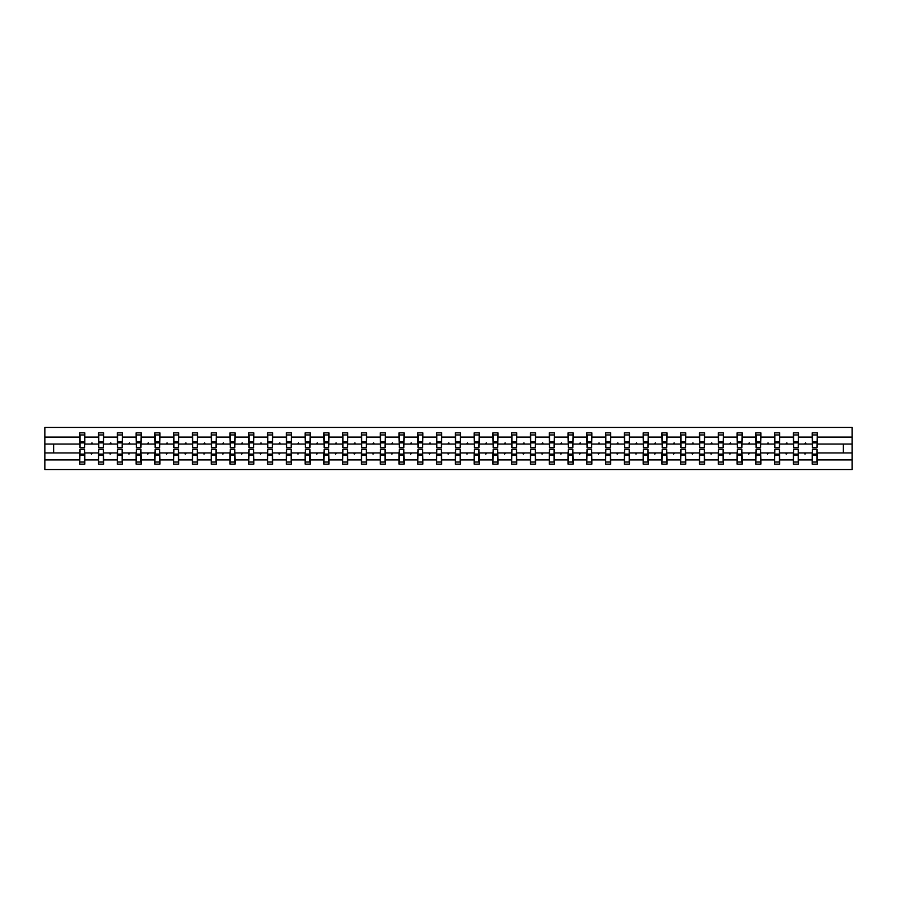 <?xml version="1.0" encoding="UTF-8"?>
<svg xmlns="http://www.w3.org/2000/svg" width="897" height="897" viewBox="0 0 897 897"><rect width="100%" height="100%" fill="white"/><g stroke="black" fill="none" stroke-linecap="round" stroke-linejoin="round"><path stroke-width="1.35" d="M80.001 451.146L79.766 459.903L44.85 459.903L44.85 469.568L852.15 469.568L852.15 459.903L817.234 459.903L817.234 464.153L812.177 464.153L812.177 452.951L804.587 452.951L805.024 454.162L806.055 452.951M812.424 451.146L812.177 452.951M852.15 459.903L852.15 444.049L817.234 444.049L817.234 432.847L812.177 432.847L812.177 437.097L798.453 437.097L798.218 445.854M812.424 445.854L812.177 437.097M793.643 451.146L793.408 452.951L785.806 452.951L786.243 454.162L787.274 452.951M812.177 459.903L798.453 459.903L798.453 464.153L793.408 464.153L793.408 452.951M798.453 437.097L798.453 432.847L793.408 432.847L793.408 437.097L779.684 437.097L779.437 445.854M793.643 445.854L793.408 437.097M774.862 451.146L774.627 452.951L767.025 452.951L767.462 454.162L768.505 452.951M793.408 459.903L779.684 459.903L779.684 464.153L774.627 464.153L774.627 452.951M779.684 437.097L779.684 432.847L774.627 432.847L774.627 437.097L760.903 437.097L760.656 445.854M774.862 445.854L774.627 437.097M756.081 451.146L755.846 452.951L748.244 452.951L748.681 454.162L749.724 452.951M774.627 459.903L760.903 459.903L760.903 464.153L755.846 464.153L755.846 452.951M760.903 437.097L760.903 432.847L755.846 432.847L755.846 437.097L742.122 437.097L741.875 445.854M756.081 445.854L755.846 437.097M737.3 451.146L737.065 452.951L729.463 452.951L729.9 454.162L730.943 452.951M755.846 459.903L742.122 459.903L742.122 464.153L737.065 464.153L737.065 452.951M742.122 437.097L742.122 432.847L737.065 432.847L737.065 437.097L723.341 437.097L723.094 445.854M737.3 445.854L737.065 437.097M718.519 451.146L718.284 452.951L710.682 452.951L711.119 454.162L712.162 452.951M737.065 459.903L723.341 459.903L723.341 464.153L718.284 464.153L718.284 452.951M723.341 437.097L723.341 432.847L718.284 432.847L718.284 437.097L704.56 437.097L704.313 445.854M718.519 445.854L718.284 437.097M699.738 451.146L699.503 452.951L691.901 452.951L692.338 454.162L693.381 452.951M718.284 459.903L704.56 459.903L704.56 464.153L699.503 464.153L699.503 452.951M704.56 437.097L704.56 432.847L699.503 432.847L699.503 437.097L685.779 437.097L685.532 445.854M699.738 445.854L699.503 437.097M680.958 451.146L680.722 452.951L673.12 452.951L673.557 454.162L674.6 452.951M699.503 459.903L685.779 459.903L685.779 464.153L680.722 464.153L680.722 452.951M685.779 437.097L685.779 432.847L680.722 432.847L680.722 437.097L666.998 437.097L666.763 445.854M680.958 445.854L680.722 437.097M662.188 451.146L661.941 452.951L654.339 452.951L654.776 454.162L655.819 452.951M680.722 459.903L666.998 459.903L666.998 464.153L661.941 464.153L661.941 452.951M666.998 437.097L666.998 432.847L661.941 432.847L661.941 437.097L648.217 437.097L647.982 445.854M662.188 445.854L661.941 437.097M643.407 451.146L643.16 452.951L635.558 452.951L635.995 454.162L637.038 452.951M661.941 459.903L648.217 459.903L648.217 464.153L643.16 464.153L643.16 452.951M648.217 437.097L648.217 432.847L643.16 432.847L643.16 437.097L629.436 437.097L629.201 445.854M643.407 445.854L643.16 437.097M624.626 451.146L624.379 452.951L616.777 452.951L617.214 454.162L618.257 452.951M643.16 459.903L629.436 459.903L629.436 464.153L624.379 464.153L624.379 452.951M629.436 437.097L629.436 432.847L624.379 432.847L624.379 437.097L610.655 437.097L610.42 445.854M624.626 445.854L624.379 437.097M605.845 451.146L605.598 452.951L597.996 452.951L598.445 454.162L599.476 452.951M624.379 459.903L610.655 459.903L610.655 464.153L605.598 464.153L605.598 452.951M610.655 437.097L610.655 432.847L605.598 432.847L605.598 437.097L591.874 437.097L591.639 445.854M605.845 445.854L605.598 437.097M587.064 451.146L586.817 452.951L579.227 452.951L579.664 454.162L580.695 452.951M605.598 459.903L591.874 459.903L591.874 464.153L586.817 464.153L586.817 452.951M591.874 437.097L591.874 432.847L586.817 432.847L586.817 437.097L573.093 437.097L572.858 445.854M587.064 445.854L586.817 437.097M568.283 451.146L568.036 452.951L560.446 452.951L560.883 454.162L561.914 452.951M586.817 459.903L573.093 459.903L573.093 464.153L568.036 464.153L568.036 452.951M573.093 437.097L573.093 432.847L568.036 432.847L568.036 437.097L554.324 437.097L554.077 445.854M568.283 445.854L568.036 437.097M549.502 451.146L549.267 452.951L541.665 452.951L542.102 454.162L543.145 452.951M568.036 459.903L554.324 459.903L554.324 464.153L549.267 464.153L549.267 452.951M554.324 437.097L554.324 432.847L549.267 432.847L549.267 437.097L535.543 437.097L535.296 445.854M549.502 445.854L549.267 437.097M530.721 451.146L530.486 452.951L522.884 452.951L523.321 454.162L524.364 452.951M549.267 459.903L535.543 459.903L535.543 464.153L530.486 464.153L530.486 452.951M535.543 437.097L535.543 432.847L530.486 432.847L530.486 437.097L516.762 437.097L516.515 445.854M530.721 445.854L530.486 437.097M511.94 451.146L511.705 452.951L504.103 452.951L504.54 454.162L505.583 452.951M530.486 459.903L516.762 459.903L516.762 464.153L511.705 464.153L511.705 452.951M516.762 437.097L516.762 432.847L511.705 432.847L511.705 437.097L497.981 437.097L497.734 445.854M511.94 445.854L511.705 437.097M493.159 451.146L492.924 452.951L485.322 452.951L485.759 454.162L486.802 452.951M511.705 459.903L497.981 459.903L497.981 464.153L492.924 464.153L492.924 452.951M497.981 437.097L497.981 432.847L492.924 432.847L492.924 437.097L479.2 437.097L478.953 445.854M493.159 445.854L492.924 437.097M474.378 451.146L474.143 452.951L466.541 452.951L466.978 454.162L468.021 452.951M492.924 459.903L479.2 459.903L479.2 464.153L474.143 464.153L474.143 452.951M479.2 437.097L479.2 432.847L474.143 432.847L474.143 437.097L460.419 437.097L460.172 445.854M474.378 445.854L474.143 437.097M455.598 451.146L455.362 452.951L447.76 452.951L448.197 454.162L449.24 452.951M474.143 459.903L460.419 459.903L460.419 464.153L455.362 464.153L455.362 452.951M460.419 437.097L460.419 432.847L455.362 432.847L455.362 437.097L441.638 437.097L441.402 445.854M455.598 445.854L455.362 437.097M436.828 451.146L436.581 452.951L428.979 452.951L429.416 454.162L430.459 452.951M455.362 459.903L441.638 459.903L441.638 464.153L436.581 464.153L436.581 452.951M441.638 437.097L441.638 432.847L436.581 432.847L436.581 437.097L422.857 437.097L422.622 445.854M436.828 445.854L436.581 437.097M418.047 451.146L417.8 452.951L410.198 452.951L410.635 454.162L411.678 452.951M436.581 459.903L422.857 459.903L422.857 464.153L417.8 464.153L417.8 452.951M422.857 437.097L422.857 432.847L417.8 432.847L417.8 437.097L404.076 437.097L403.841 445.854M418.047 445.854L417.8 437.097M399.266 451.146L399.019 452.951L391.417 452.951L391.854 454.162L392.897 452.951M417.8 459.903L404.076 459.903L404.076 464.153L399.019 464.153L399.019 452.951M404.076 437.097L404.076 432.847L399.019 432.847L399.019 437.097L385.295 437.097L385.06 445.854M399.266 445.854L399.019 437.097M380.485 451.146L380.238 452.951L372.636 452.951L373.074 454.162L374.116 452.951M399.019 459.903L385.295 459.903L385.295 464.153L380.238 464.153L380.238 452.951M385.295 437.097L385.295 432.847L380.238 432.847L380.238 437.097L366.514 437.097L366.279 445.854M380.485 445.854L380.238 437.097M361.704 451.146L361.457 452.951L353.855 452.951L354.304 454.162L355.335 452.951M380.238 459.903L366.514 459.903L366.514 464.153L361.457 464.153L361.457 452.951M366.514 437.097L366.514 432.847L361.457 432.847L361.457 437.097L347.733 437.097L347.498 445.854M361.704 445.854L361.457 437.097M342.923 451.146L342.676 452.951L335.086 452.951L335.523 454.162L336.554 452.951M361.457 459.903L347.733 459.903L347.733 464.153L342.676 464.153L342.676 452.951M347.733 437.097L347.733 432.847L342.676 432.847L342.676 437.097L328.964 437.097L328.717 445.854M342.923 445.854L342.676 437.097M324.142 451.146L323.907 452.951L316.305 452.951L316.742 454.162L317.773 452.951M342.676 459.903L328.964 459.903L328.964 464.153L323.907 464.153L323.907 452.951M328.964 437.097L328.964 432.847L323.907 432.847L323.907 437.097L310.183 437.097L309.936 445.854M324.142 445.854L323.907 437.097M305.361 451.146L305.126 452.951L297.524 452.951L297.961 454.162L299.004 452.951M323.907 459.903L310.183 459.903L310.183 464.153L305.126 464.153L305.126 452.951M310.183 437.097L310.183 432.847L305.126 432.847L305.126 437.097L291.402 437.097L291.155 445.854M305.361 445.854L305.126 437.097M286.58 451.146L286.345 452.951L278.743 452.951L279.18 454.162L280.223 452.951M305.126 459.903L291.402 459.903L291.402 464.153L286.345 464.153L286.345 452.951M291.402 437.097L291.402 432.847L286.345 432.847L286.345 437.097L272.621 437.097L272.374 445.854M286.58 445.854L286.345 437.097M267.799 451.146L267.564 452.951L259.962 452.951L260.399 454.162L261.442 452.951M286.345 459.903L272.621 459.903L272.621 464.153L267.564 464.153L267.564 452.951M272.621 437.097L272.621 432.847L267.564 432.847L267.564 437.097L253.84 437.097L253.593 445.854M267.799 445.854L267.564 437.097M249.018 451.146L248.783 452.951L241.181 452.951L241.618 454.162L242.661 452.951M267.564 459.903L253.84 459.903L253.84 464.153L248.783 464.153L248.783 452.951M253.84 437.097L253.84 432.847L248.783 432.847L248.783 437.097L235.059 437.097L234.812 445.854M249.018 445.854L248.783 437.097M230.237 451.146L230.002 452.951L222.4 452.951L222.837 454.162L223.88 452.951M248.783 459.903L235.059 459.903L235.059 464.153L230.002 464.153L230.002 452.951M235.059 437.097L235.059 432.847L230.002 432.847L230.002 437.097L216.278 437.097L216.042 445.854M230.237 445.854L230.002 437.097M211.468 451.146L211.221 452.951L203.619 452.951L204.056 454.162L205.099 452.951M230.002 459.903L216.278 459.903L216.278 464.153L211.221 464.153L211.221 452.951M216.278 437.097L216.278 432.847L211.221 432.847L211.221 437.097L197.497 437.097L197.262 445.854M211.468 445.854L211.221 437.097M192.687 451.146L192.44 452.951L184.838 452.951L185.275 454.162L186.318 452.951M211.221 459.903L197.497 459.903L197.497 464.153L192.44 464.153L192.44 452.951M197.497 437.097L197.497 432.847L192.44 432.847L192.44 437.097L178.716 437.097L178.481 445.854M192.687 445.854L192.44 437.097M173.906 451.146L173.659 452.951L166.057 452.951L166.494 454.162L167.537 452.951M192.44 459.903L178.716 459.903L178.716 464.153L173.659 464.153L173.659 452.951M178.716 437.097L178.716 432.847L173.659 432.847L173.659 437.097L159.935 437.097L159.7 445.854M173.906 445.854L173.659 437.097M155.125 451.146L154.878 452.951L147.276 452.951L147.713 454.162L148.756 452.951M173.659 459.903L159.935 459.903L159.935 464.153L154.878 464.153L154.878 452.951M159.935 437.097L159.935 432.847L154.878 432.847L154.878 437.097L141.154 437.097L140.919 445.854M155.125 445.854L154.878 437.097M136.344 451.146L136.097 452.951L128.495 452.951L128.944 454.162L129.975 452.951M154.878 459.903L141.154 459.903L141.154 464.153L136.097 464.153L136.097 452.951M141.154 437.097L141.154 432.847L136.097 432.847L136.097 437.097L122.373 437.097L122.138 445.854M136.344 445.854L136.097 437.097M117.563 451.146L117.316 452.951L109.726 452.951L110.163 454.162L111.194 452.951M136.097 459.903L122.373 459.903L122.373 464.153L117.316 464.153L117.316 452.951M122.373 437.097L122.373 432.847L117.316 432.847L117.316 437.097L103.592 437.097L103.357 445.854M117.563 445.854L117.316 437.097M98.782 451.146L98.547 452.951L90.945 452.951L91.382 454.162L92.413 452.951M117.316 459.903L103.592 459.903L103.592 464.153L98.547 464.153L98.547 452.951M103.592 437.097L103.592 432.847L98.547 432.847L98.547 437.097L84.823 437.097L84.823 432.847L79.766 432.847L79.766 437.097L44.85 437.097L44.85 427.432L852.15 427.432L852.15 437.097L817.234 437.097M98.782 445.854L98.547 437.097M79.766 459.903L79.766 464.153L84.823 464.153L84.823 452.951L90.945 452.951M80.001 445.854L79.766 437.097M816.999 451.146L817.234 459.903M817.234 444.049L816.999 445.854M798.218 451.146L798.453 459.903M779.437 451.146L779.684 459.903M760.656 451.146L760.903 459.903M741.875 451.146L742.122 459.903M723.094 451.146L723.341 459.903M704.313 451.146L704.56 459.903M685.532 451.146L685.779 459.903M666.763 451.146L666.998 459.903M647.982 451.146L648.217 459.903M629.201 451.146L629.436 459.903M610.42 451.146L610.655 459.903M591.639 451.146L591.874 459.903M572.858 451.146L573.093 459.903M554.077 451.146L554.324 459.903M535.296 451.146L535.543 459.903M516.515 451.146L516.762 459.903M497.734 451.146L497.981 459.903M478.953 451.146L479.2 459.903M460.172 451.146L460.419 459.903M441.402 451.146L441.638 459.903M422.622 451.146L422.857 459.903M403.841 451.146L404.076 459.903M385.06 451.146L385.295 459.903M366.279 451.146L366.514 459.903M347.498 451.146L347.733 459.903M328.717 451.146L328.964 459.903M309.936 451.146L310.183 459.903M291.155 451.146L291.402 459.903M272.374 451.146L272.621 459.903M253.593 451.146L253.84 459.903M234.812 451.146L235.059 459.903M216.042 451.146L216.278 459.903M197.262 451.146L197.497 459.903M178.481 451.146L178.716 459.903M159.7 451.146L159.935 459.903M140.919 451.146L141.154 459.903M122.138 451.146L122.373 459.903M103.357 451.146L103.592 459.903M98.547 459.903L84.823 459.903M804.587 452.951L798.453 452.951M812.177 444.049L806.055 444.049L805.618 442.838L804.587 444.049L798.453 444.049M804.587 444.049L806.055 444.049M785.806 452.951L779.684 452.951M793.408 444.049L787.274 444.049L786.837 442.838L785.806 444.049L779.684 444.049M785.806 444.049L787.274 444.049M767.025 452.951L760.903 452.951M774.627 444.049L768.505 444.049L768.056 442.838L767.025 444.049L760.903 444.049M767.025 444.049L768.505 444.049M748.244 452.951L742.122 452.951M755.846 444.049L749.724 444.049L749.287 442.838L748.244 444.049L742.122 444.049M748.244 444.049L749.724 444.049M729.463 452.951L723.341 452.951M737.065 444.049L730.943 444.049L730.506 442.838L729.463 444.049L723.341 444.049M729.463 444.049L730.943 444.049M710.682 452.951L704.56 452.951M718.284 444.049L712.162 444.049L711.725 442.838L710.682 444.049L704.56 444.049M710.682 444.049L712.162 444.049M691.901 452.951L685.779 452.951M699.503 444.049L693.381 444.049L692.944 442.838L691.901 444.049L685.779 444.049M691.901 444.049L693.381 444.049M673.12 452.951L666.998 452.951M680.722 444.049L674.6 444.049L674.163 442.838L673.12 444.049L666.998 444.049M673.12 444.049L674.6 444.049M654.339 452.951L648.217 452.951M661.941 444.049L655.819 444.049L655.382 442.838L654.339 444.049L648.217 444.049M654.339 444.049L655.819 444.049M635.558 452.951L629.436 452.951M643.16 444.049L637.038 444.049L636.601 442.838L635.558 444.049L629.436 444.049M635.558 444.049L637.038 444.049M616.777 452.951L610.655 452.951M624.379 444.049L618.257 444.049L617.82 442.838L616.777 444.049L610.655 444.049M616.777 444.049L618.257 444.049M597.996 452.951L591.874 452.951M605.598 444.049L599.476 444.049L599.039 442.838L597.996 444.049L591.874 444.049M597.996 444.049L599.476 444.049M579.227 452.951L573.093 452.951M586.817 444.049L580.695 444.049L580.258 442.838L579.227 444.049L573.093 444.049M579.227 444.049L580.695 444.049M560.446 452.951L554.324 452.951M568.036 444.049L561.914 444.049L561.477 442.838L560.446 444.049L554.324 444.049M560.446 444.049L561.914 444.049M541.665 452.951L535.543 452.951M549.267 444.049L543.145 444.049L542.696 442.838L541.665 444.049L535.543 444.049M541.665 444.049L543.145 444.049M522.884 452.951L516.762 452.951M530.486 444.049L524.364 444.049L523.926 442.838L522.884 444.049L516.762 444.049M522.884 444.049L524.364 444.049M504.103 452.951L497.981 452.951M511.705 444.049L505.583 444.049L505.146 442.838L504.103 444.049L497.981 444.049M504.103 444.049L505.583 444.049M485.322 452.951L479.2 452.951M492.924 444.049L486.802 444.049L486.365 442.838L485.322 444.049L479.2 444.049M485.322 444.049L486.802 444.049M466.541 452.951L460.419 452.951M474.143 444.049L468.021 444.049L467.584 442.838L466.541 444.049L460.419 444.049M466.541 444.049L468.021 444.049M447.76 452.951L441.638 452.951M455.362 444.049L449.24 444.049L448.803 442.838L447.76 444.049L441.638 444.049M447.76 444.049L449.24 444.049M428.979 452.951L422.857 452.951M436.581 444.049L430.459 444.049L430.022 442.838L428.979 444.049L422.857 444.049M428.979 444.049L430.459 444.049M410.198 452.951L404.076 452.951M417.8 444.049L411.678 444.049L411.241 442.838L410.198 444.049L404.076 444.049M410.198 444.049L411.678 444.049M391.417 452.951L385.295 452.951M399.019 444.049L392.897 444.049L392.46 442.838L391.417 444.049L385.295 444.049M391.417 444.049L392.897 444.049M372.636 452.951L366.514 452.951M380.238 444.049L374.116 444.049L373.679 442.838L372.636 444.049L366.514 444.049M372.636 444.049L374.116 444.049M353.855 452.951L347.733 452.951M361.457 444.049L355.335 444.049L354.898 442.838L353.855 444.049L347.733 444.049M353.855 444.049L355.335 444.049M335.086 452.951L328.964 452.951M342.676 444.049L336.554 444.049L336.117 442.838L335.086 444.049L328.964 444.049M335.086 444.049L336.554 444.049M316.305 452.951L310.183 452.951M323.907 444.049L317.773 444.049L317.336 442.838L316.305 444.049L310.183 444.049M316.305 444.049L317.773 444.049M297.524 452.951L291.402 452.951M305.126 444.049L299.004 444.049L298.555 442.838L297.524 444.049L291.402 444.049M297.524 444.049L299.004 444.049M278.743 452.951L272.621 452.951M286.345 444.049L280.223 444.049L279.786 442.838L278.743 444.049L272.621 444.049M278.743 444.049L280.223 444.049M259.962 452.951L253.84 452.951M267.564 444.049L261.442 444.049L261.005 442.838L259.962 444.049L253.84 444.049M259.962 444.049L261.442 444.049M241.181 452.951L235.059 452.951M248.783 444.049L242.661 444.049L242.224 442.838L241.181 444.049L235.059 444.049M241.181 444.049L242.661 444.049M222.4 452.951L216.278 452.951M230.002 444.049L223.88 444.049L223.443 442.838L222.4 444.049L216.278 444.049M222.4 444.049L223.88 444.049M203.619 452.951L197.497 452.951M211.221 444.049L205.099 444.049L204.662 442.838L203.619 444.049L197.497 444.049M203.619 444.049L205.099 444.049M184.838 452.951L178.716 452.951M192.44 444.049L186.318 444.049L185.881 442.838L184.838 444.049L178.716 444.049M184.838 444.049L186.318 444.049M166.057 452.951L159.935 452.951M173.659 444.049L167.537 444.049L167.1 442.838L166.057 444.049L159.935 444.049M166.057 444.049L167.537 444.049M147.276 452.951L141.154 452.951M154.878 444.049L148.756 444.049L148.319 442.838L147.276 444.049L141.154 444.049M147.276 444.049L148.756 444.049M128.495 452.951L122.373 452.951M136.097 444.049L129.975 444.049L129.538 442.838L128.495 444.049L122.373 444.049M128.495 444.049L129.975 444.049M109.726 452.951L103.592 452.951M117.316 444.049L111.194 444.049L110.757 442.838L109.726 444.049L103.592 444.049M109.726 444.049L111.194 444.049M98.547 444.049L92.413 444.049L91.976 442.838L90.945 444.049L84.823 444.049L84.823 437.097M90.945 444.049L92.413 444.049M84.576 451.146L84.823 452.951M84.823 444.049L84.576 445.854M79.766 452.951L44.85 452.951L44.85 437.097M44.85 459.903L44.85 452.951M79.766 444.049L44.85 444.049M852.15 444.049L852.15 437.097M53.641 452.951L53.641 444.049M843.359 444.049L843.359 452.951L817.234 452.951M852.15 452.951L843.359 452.951M80.001 442.905L80.001 434.955L84.823 434.955L84.576 447.715L80.001 447.715L80.001 442.905L84.576 442.905M84.576 454.095L84.576 462.045L79.766 462.045L80.001 449.285L84.576 449.285L84.576 454.095L80.001 454.095M98.782 442.905L98.782 434.955L103.592 434.955L103.357 447.715L98.782 447.715L98.782 442.905L103.357 442.905M103.357 454.095L103.357 462.045L98.547 462.045L98.782 449.285L103.357 449.285L103.357 454.095L98.782 454.095M117.563 442.905L117.563 434.955L122.373 434.955L122.138 447.715L117.563 447.715L117.563 442.905L122.138 442.905M122.138 454.095L122.138 462.045L117.316 462.045L117.563 449.285L122.138 449.285L122.138 454.095L117.563 454.095M136.344 442.905L136.344 434.955L141.154 434.955L140.919 447.715L136.344 447.715L136.344 442.905L140.919 442.905M140.919 454.095L140.919 462.045L136.097 462.045L136.344 449.285L140.919 449.285L140.919 454.095L136.344 454.095M155.125 442.905L155.125 434.955L159.935 434.955L159.7 447.715L155.125 447.715L155.125 442.905L159.7 442.905M159.7 454.095L159.7 462.045L154.878 462.045L155.125 449.285L159.7 449.285L159.7 454.095L155.125 454.095M173.906 442.905L173.906 434.955L178.716 434.955L178.481 447.715L173.906 447.715L173.906 442.905L178.481 442.905M178.481 454.095L178.481 462.045L173.659 462.045L173.906 449.285L178.481 449.285L178.481 454.095L173.906 454.095M192.687 442.905L192.687 434.955L197.497 434.955L197.262 447.715L192.687 447.715L192.687 442.905L197.262 442.905M197.262 454.095L197.262 462.045L192.44 462.045L192.687 449.285L197.262 449.285L197.262 454.095L192.687 454.095M211.468 442.905L211.468 434.955L216.278 434.955L216.042 447.715L211.468 447.715L211.468 442.905L216.042 442.905M216.042 454.095L216.042 462.045L211.221 462.045L211.468 449.285L216.042 449.285L216.042 454.095L211.468 454.095M230.237 442.905L230.237 434.955L235.059 434.955L234.812 447.715L230.237 447.715L230.237 442.905L234.812 442.905M234.812 454.095L234.812 462.045L230.002 462.045L230.237 449.285L234.812 449.285L234.812 454.095L230.237 454.095M249.018 442.905L249.018 434.955L253.84 434.955L253.593 447.715L249.018 447.715L249.018 442.905L253.593 442.905M253.593 454.095L253.593 462.045L248.783 462.045L249.018 449.285L253.593 449.285L253.593 454.095L249.018 454.095M267.799 442.905L267.799 434.955L272.621 434.955L272.374 447.715L267.799 447.715L267.799 442.905L272.374 442.905M272.374 454.095L272.374 462.045L267.564 462.045L267.799 449.285L272.374 449.285L272.374 454.095L267.799 454.095M286.58 442.905L286.58 434.955L291.402 434.955L291.155 447.715L286.58 447.715L286.58 442.905L291.155 442.905M291.155 454.095L291.155 462.045L286.345 462.045L286.58 449.285L291.155 449.285L291.155 454.095L286.58 454.095M305.361 442.905L305.361 434.955L310.183 434.955L309.936 447.715L305.361 447.715L305.361 442.905L309.936 442.905M309.936 454.095L309.936 462.045L305.126 462.045L305.361 449.285L309.936 449.285L309.936 454.095L305.361 454.095M324.142 442.905L324.142 434.955L328.964 434.955L328.717 447.715L324.142 447.715L324.142 442.905L328.717 442.905M328.717 454.095L328.717 462.045L323.907 462.045L324.142 449.285L328.717 449.285L328.717 454.095L324.142 454.095M342.923 442.905L342.923 434.955L347.733 434.955L347.498 447.715L342.923 447.715L342.923 442.905L347.498 442.905M347.498 454.095L347.498 462.045L342.676 462.045L342.923 449.285L347.498 449.285L347.498 454.095L342.923 454.095M361.704 442.905L361.704 434.955L366.514 434.955L366.279 447.715L361.704 447.715L361.704 442.905L366.279 442.905M366.279 454.095L366.279 462.045L361.457 462.045L361.704 449.285L366.279 449.285L366.279 454.095L361.704 454.095M380.485 442.905L380.485 434.955L385.295 434.955L385.06 447.715L380.485 447.715L380.485 442.905L385.06 442.905M385.06 454.095L385.06 462.045L380.238 462.045L380.485 449.285L385.06 449.285L385.06 454.095L380.485 454.095M399.266 442.905L399.266 434.955L404.076 434.955L403.841 447.715L399.266 447.715L399.266 442.905L403.841 442.905M403.841 454.095L403.841 462.045L399.019 462.045L399.266 449.285L403.841 449.285L403.841 454.095L399.266 454.095M418.047 442.905L418.047 434.955L422.857 434.955L422.622 447.715L418.047 447.715L418.047 442.905L422.622 442.905M422.622 454.095L422.622 462.045L417.8 462.045L418.047 449.285L422.622 449.285L422.622 454.095L418.047 454.095M436.828 442.905L436.828 434.955L441.638 434.955L441.402 447.715L436.828 447.715L436.828 442.905L441.402 442.905M441.402 454.095L441.402 462.045L436.581 462.045L436.828 449.285L441.402 449.285L441.402 454.095L436.828 454.095M455.598 442.905L455.598 434.955L460.419 434.955L460.172 447.715L455.598 447.715L455.598 442.905L460.172 442.905M460.172 454.095L460.172 462.045L455.362 462.045L455.598 449.285L460.172 449.285L460.172 454.095L455.598 454.095M474.378 442.905L474.378 434.955L479.2 434.955L478.953 447.715L474.378 447.715L474.378 442.905L478.953 442.905M478.953 454.095L478.953 462.045L474.143 462.045L474.378 449.285L478.953 449.285L478.953 454.095L474.378 454.095M493.159 442.905L493.159 434.955L497.981 434.955L497.734 447.715L493.159 447.715L493.159 442.905L497.734 442.905M497.734 454.095L497.734 462.045L492.924 462.045L493.159 449.285L497.734 449.285L497.734 454.095L493.159 454.095M511.94 442.905L511.94 434.955L516.762 434.955L516.515 447.715L511.94 447.715L511.94 442.905L516.515 442.905M516.515 454.095L516.515 462.045L511.705 462.045L511.94 449.285L516.515 449.285L516.515 454.095L511.94 454.095M530.721 442.905L530.721 434.955L535.543 434.955L535.296 447.715L530.721 447.715L530.721 442.905L535.296 442.905M535.296 454.095L535.296 462.045L530.486 462.045L530.721 449.285L535.296 449.285L535.296 454.095L530.721 454.095M549.502 442.905L549.502 434.955L554.324 434.955L554.077 447.715L549.502 447.715L549.502 442.905L554.077 442.905M554.077 454.095L554.077 462.045L549.267 462.045L549.502 449.285L554.077 449.285L554.077 454.095L549.502 454.095M568.283 442.905L568.283 434.955L573.093 434.955L572.858 447.715L568.283 447.715L568.283 442.905L572.858 442.905M572.858 454.095L572.858 462.045L568.036 462.045L568.283 449.285L572.858 449.285L572.858 454.095L568.283 454.095M587.064 442.905L587.064 434.955L591.874 434.955L591.639 447.715L587.064 447.715L587.064 442.905L591.639 442.905M591.639 454.095L591.639 462.045L586.817 462.045L587.064 449.285L591.639 449.285L591.639 454.095L587.064 454.095M605.845 442.905L605.845 434.955L610.655 434.955L610.42 447.715L605.845 447.715L605.845 442.905L610.42 442.905M610.42 454.095L610.42 462.045L605.598 462.045L605.845 449.285L610.42 449.285L610.42 454.095L605.845 454.095M624.626 442.905L624.626 434.955L629.436 434.955L629.201 447.715L624.626 447.715L624.626 442.905L629.201 442.905M629.201 454.095L629.201 462.045L624.379 462.045L624.626 449.285L629.201 449.285L629.201 454.095L624.626 454.095M643.407 442.905L643.407 434.955L648.217 434.955L647.982 447.715L643.407 447.715L643.407 442.905L647.982 442.905M647.982 454.095L647.982 462.045L643.16 462.045L643.407 449.285L647.982 449.285L647.982 454.095L643.407 454.095M662.188 442.905L662.188 434.955L666.998 434.955L666.763 447.715L662.188 447.715L662.188 442.905L666.763 442.905M666.763 454.095L666.763 462.045L661.941 462.045L662.188 449.285L666.763 449.285L666.763 454.095L662.188 454.095M680.958 442.905L680.958 434.955L685.779 434.955L685.532 447.715L680.958 447.715L680.958 442.905L685.532 442.905M685.532 454.095L685.532 462.045L680.722 462.045L680.958 449.285L685.532 449.285L685.532 454.095L680.958 454.095M699.738 442.905L699.738 434.955L704.56 434.955L704.313 447.715L699.738 447.715L699.738 442.905L704.313 442.905M704.313 454.095L704.313 462.045L699.503 462.045L699.738 449.285L704.313 449.285L704.313 454.095L699.738 454.095M718.519 442.905L718.519 434.955L723.341 434.955L723.094 447.715L718.519 447.715L718.519 442.905L723.094 442.905M723.094 454.095L723.094 462.045L718.284 462.045L718.519 449.285L723.094 449.285L723.094 454.095L718.519 454.095M737.3 442.905L737.3 434.955L742.122 434.955L741.875 447.715L737.3 447.715L737.3 442.905L741.875 442.905M741.875 454.095L741.875 462.045L737.065 462.045L737.3 449.285L741.875 449.285L741.875 454.095L737.3 454.095M756.081 442.905L756.081 434.955L760.903 434.955L760.656 447.715L756.081 447.715L756.081 442.905L760.656 442.905M760.656 454.095L760.656 462.045L755.846 462.045L756.081 449.285L760.656 449.285L760.656 454.095L756.081 454.095M774.862 442.905L774.862 434.955L779.684 434.955L779.437 447.715L774.862 447.715L774.862 442.905L779.437 442.905M779.437 454.095L779.437 462.045L774.627 462.045L774.862 449.285L779.437 449.285L779.437 454.095L774.862 454.095M793.643 442.905L793.643 434.955L798.453 434.955L798.218 447.715L793.643 447.715L793.643 442.905L798.218 442.905M798.218 454.095L798.218 462.045L793.408 462.045L793.643 449.285L798.218 449.285L798.218 454.095L793.643 454.095M812.424 442.905L812.424 434.955L817.234 434.955L816.999 447.715L812.424 447.715L812.424 442.905L816.999 442.905M816.999 454.095L816.999 462.045L812.177 462.045L812.424 449.285L816.999 449.285L816.999 454.095L812.424 454.095M84.576 454.824L80.001 454.824M80.001 442.176L84.576 442.176M98.782 442.176L103.357 442.176M117.563 442.176L122.138 442.176M136.344 442.176L140.919 442.176M155.125 442.176L159.7 442.176M103.357 454.824L98.782 454.824M122.138 454.824L117.563 454.824M140.919 454.824L136.344 454.824M159.7 454.824L155.125 454.824M173.906 442.176L178.481 442.176M178.481 454.824L173.906 454.824M192.687 442.176L197.262 442.176M197.262 454.824L192.687 454.824M211.468 442.176L216.042 442.176M216.042 454.824L211.468 454.824M230.237 442.176L234.812 442.176M234.812 454.824L230.237 454.824M249.018 442.176L253.593 442.176M253.593 454.824L249.018 454.824M267.799 442.176L272.374 442.176M272.374 454.824L267.799 454.824M286.58 442.176L291.155 442.176M291.155 454.824L286.58 454.824M305.361 442.176L309.936 442.176M309.936 454.824L305.361 454.824M324.142 442.176L328.717 442.176M328.717 454.824L324.142 454.824M342.923 442.176L347.498 442.176M347.498 454.824L342.923 454.824M361.704 442.176L366.279 442.176M366.279 454.824L361.704 454.824M380.485 442.176L385.06 442.176M385.06 454.824L380.485 454.824M399.266 442.176L403.841 442.176M403.841 454.824L399.266 454.824M418.047 442.176L422.622 442.176M422.622 454.824L418.047 454.824M436.828 442.176L441.402 442.176M441.402 454.824L436.828 454.824M455.598 442.176L460.172 442.176M460.172 454.824L455.598 454.824M474.378 442.176L478.953 442.176M478.953 454.824L474.378 454.824M493.159 442.176L497.734 442.176M497.734 454.824L493.159 454.824M511.94 442.176L516.515 442.176M516.515 454.824L511.94 454.824M530.721 442.176L535.296 442.176M535.296 454.824L530.721 454.824M549.502 442.176L554.077 442.176M554.077 454.824L549.502 454.824M568.283 442.176L572.858 442.176M572.858 454.824L568.283 454.824M587.064 442.176L591.639 442.176M591.639 454.824L587.064 454.824M605.845 442.176L610.42 442.176M610.42 454.824L605.845 454.824M624.626 442.176L629.201 442.176M629.201 454.824L624.626 454.824M643.407 442.176L647.982 442.176M647.982 454.824L643.407 454.824M662.188 442.176L666.763 442.176M666.763 454.824L662.188 454.824M680.958 442.176L685.532 442.176M685.532 454.824L680.958 454.824M699.738 442.176L704.313 442.176M704.313 454.824L699.738 454.824M718.519 442.176L723.094 442.176M723.094 454.824L718.519 454.824M737.3 442.176L741.875 442.176M741.875 454.824L737.3 454.824M756.081 442.176L760.656 442.176M760.656 454.824L756.081 454.824M774.862 442.176L779.437 442.176M779.437 454.824L774.862 454.824M793.643 442.176L798.218 442.176M798.218 454.824L793.643 454.824M812.424 442.176L816.999 442.176M816.999 454.824L812.424 454.824M84.576 455.003L80.001 455.003M80.001 441.997L84.576 441.997M98.782 441.997L103.357 441.997M117.563 441.997L122.138 441.997M136.344 441.997L140.919 441.997M155.125 441.997L159.7 441.997M103.357 455.003L98.782 455.003M122.138 455.003L117.563 455.003M140.919 455.003L136.344 455.003M159.7 455.003L155.125 455.003M173.906 441.997L178.481 441.997M178.481 455.003L173.906 455.003M192.687 441.997L197.262 441.997M197.262 455.003L192.687 455.003M211.468 441.997L216.042 441.997M216.042 455.003L211.468 455.003M230.237 441.997L234.812 441.997M234.812 455.003L230.237 455.003M249.018 441.997L253.593 441.997M253.593 455.003L249.018 455.003M267.799 441.997L272.374 441.997M272.374 455.003L267.799 455.003M286.58 441.997L291.155 441.997M291.155 455.003L286.58 455.003M305.361 441.997L309.936 441.997M309.936 455.003L305.361 455.003M324.142 441.997L328.717 441.997M328.717 455.003L324.142 455.003M342.923 441.997L347.498 441.997M347.498 455.003L342.923 455.003M361.704 441.997L366.279 441.997M366.279 455.003L361.704 455.003M380.485 441.997L385.06 441.997M385.06 455.003L380.485 455.003M399.266 441.997L403.841 441.997M403.841 455.003L399.266 455.003M418.047 441.997L422.622 441.997M422.622 455.003L418.047 455.003M436.828 441.997L441.402 441.997M441.402 455.003L436.828 455.003M455.598 441.997L460.172 441.997M460.172 455.003L455.598 455.003M474.378 441.997L478.953 441.997M478.953 455.003L474.378 455.003M493.159 441.997L497.734 441.997M497.734 455.003L493.159 455.003M511.94 441.997L516.515 441.997M516.515 455.003L511.94 455.003M530.721 441.997L535.296 441.997M535.296 455.003L530.721 455.003M549.502 441.997L554.077 441.997M554.077 455.003L549.502 455.003M568.283 441.997L572.858 441.997M572.858 455.003L568.283 455.003M587.064 441.997L591.639 441.997M591.639 455.003L587.064 455.003M605.845 441.997L610.42 441.997M610.42 455.003L605.845 455.003M624.626 441.997L629.201 441.997M629.201 455.003L624.626 455.003M643.407 441.997L647.982 441.997M647.982 455.003L643.407 455.003M662.188 441.997L666.763 441.997M666.763 455.003L662.188 455.003M680.958 441.997L685.532 441.997M685.532 455.003L680.958 455.003M699.738 441.997L704.313 441.997M704.313 455.003L699.738 455.003M718.519 441.997L723.094 441.997M723.094 455.003L718.519 455.003M737.3 441.997L741.875 441.997M741.875 455.003L737.3 455.003M756.081 441.997L760.656 441.997M760.656 455.003L756.081 455.003M774.862 441.997L779.437 441.997M779.437 455.003L774.862 455.003M793.643 441.997L798.218 441.997M798.218 455.003L793.643 455.003M812.424 441.997L816.999 441.997M816.999 455.003L812.424 455.003"/></g></svg>
